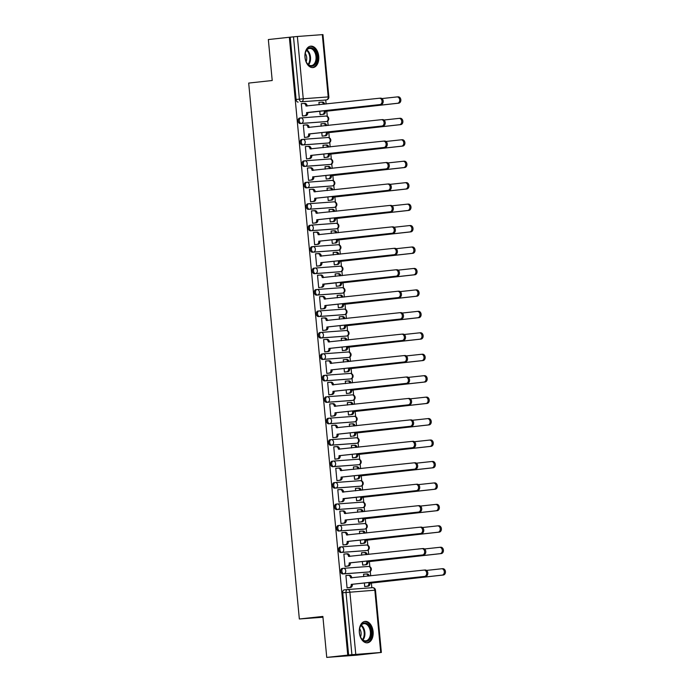 <?xml version="1.0" encoding="UTF-8"?>
<svg xmlns="http://www.w3.org/2000/svg" width="692" height="692" viewBox="0 0 692 692"><rect width="100%" height="100%" fill="white"/><g stroke="black" fill="none" stroke-linecap="round" stroke-linejoin="round"><path stroke-width="1.04" d="M343.301 568.331L342.22 568.443A2.759 1.765 83.8 0 0 342.177 568.452A2.759 1.765 83.8 0 0 340.715 571.324A2.759 1.765 83.8 0 0 342.739 573.945L343.898 573.815A2.759 1.765 -96.2 0 1 341.874 571.203A2.759 1.765 -96.2 0 1 343.336 568.322A2.759 1.765 -96.2 0 1 343.379 568.322A2.759 2.119 85.8 0 1 343.431 568.314A2.759 2.119 85.8 0 1 345.749 570.839A2.759 2.119 -94.2 0 1 343.898 573.815L368.845 571.964A2.759 2.119 -94.2 0 0 370.696 568.988A2.759 2.119 -94.2 0 0 368.386 566.463A2.759 2.119 -94.2 0 0 368.326 566.463L343.492 568.314M341.268 546.879L340.187 547A2.759 1.765 83.8 0 0 340.153 547A2.759 1.765 83.8 0 0 338.682 549.88A2.759 1.765 83.8 0 0 340.706 552.493L341.865 552.372A2.759 1.765 -96.2 0 1 339.85 549.751A2.759 1.765 -96.2 0 1 341.312 546.879A2.759 1.765 -96.2 0 1 341.346 546.87A2.759 2.119 85.8 0 1 341.407 546.87A2.759 2.119 85.8 0 1 343.716 549.396A2.759 2.119 -94.2 0 1 341.865 552.372L366.821 550.521A2.759 2.119 -94.2 0 0 368.672 547.536A2.759 2.119 -94.2 0 0 366.353 545.011A2.759 2.119 -94.2 0 0 366.302 545.019L341.459 546.862M339.244 525.436L338.163 525.548A2.759 1.765 83.8 0 0 338.12 525.557A2.759 1.765 83.8 0 0 336.658 528.428A2.759 1.765 83.8 0 0 338.682 531.049L339.841 530.92A2.759 1.765 -96.2 0 1 337.817 528.307A2.759 1.765 -96.2 0 1 339.288 525.427A2.759 1.765 -96.2 0 1 339.322 525.427A2.759 2.119 85.8 0 1 339.374 525.418A2.759 2.119 85.8 0 1 341.692 527.944A2.759 2.119 -94.2 0 1 339.841 530.92L364.796 529.069A2.759 1.765 -96.2 0 1 364.796 529.069A2.759 2.119 -94.2 0 0 366.648 526.093A2.759 2.119 -94.2 0 0 364.329 523.567A2.759 2.119 -94.2 0 0 364.269 523.567L339.435 525.418M337.22 503.984L336.13 504.105A2.759 1.765 83.8 0 0 336.096 504.105A2.759 1.765 83.8 0 0 334.634 506.985A2.759 1.765 83.8 0 0 336.649 509.597L337.817 509.476A2.759 1.765 -96.2 0 1 335.793 506.855A2.759 1.765 -96.2 0 1 337.255 503.984A2.759 1.765 -96.2 0 1 337.298 503.975A2.759 2.119 85.8 0 1 337.35 503.975A2.759 2.119 85.8 0 1 339.668 506.501A2.759 2.119 -94.2 0 1 337.817 509.476L362.764 507.625A2.759 2.119 -94.2 0 0 364.615 504.641A2.759 2.119 -94.2 0 0 362.305 502.115A2.759 2.119 -94.2 0 0 362.245 502.124L337.402 503.966M335.188 482.54L334.106 482.653A2.759 1.765 83.8 0 0 334.072 482.661A2.759 1.765 83.8 0 0 332.601 485.533A2.759 1.765 83.8 0 0 334.625 488.154L335.784 488.024A2.759 1.765 -96.2 0 1 333.76 485.412A2.759 1.765 -96.2 0 1 335.231 482.532A2.759 1.765 -96.2 0 1 335.265 482.532A2.759 2.119 85.8 0 1 335.326 482.523A2.759 2.119 85.8 0 1 337.635 485.049A2.759 2.119 -94.2 0 1 335.784 488.024L360.74 486.173A2.759 2.119 -94.2 0 0 362.591 483.198A2.759 2.119 -94.2 0 0 360.272 480.672A2.759 2.119 -94.2 0 0 360.221 480.672L335.378 482.523M333.163 461.088L332.082 461.209A2.759 1.765 83.8 0 0 332.039 461.209A2.759 1.765 83.8 0 0 330.577 464.09A2.759 1.765 83.8 0 0 332.601 466.711L333.76 466.581A2.759 1.765 -96.2 0 1 331.736 463.96A2.759 1.765 -96.2 0 1 333.198 461.088A2.759 1.765 -96.2 0 1 333.241 461.08A2.759 2.119 85.8 0 1 333.293 461.08A2.759 2.119 85.8 0 1 335.611 463.605A2.759 2.119 -94.2 0 1 333.76 466.581L358.707 464.73A2.759 2.119 -94.2 0 0 360.558 461.746A2.759 2.119 -94.2 0 0 358.248 459.22A2.759 2.119 -94.2 0 0 358.188 459.228L333.354 461.071M331.139 439.645L330.049 439.757A2.759 1.765 83.8 0 0 330.015 439.766A2.759 1.765 83.8 0 0 328.544 442.638A2.759 1.765 83.8 0 0 330.568 445.259L331.736 445.129A2.759 1.765 -96.2 0 1 329.712 442.517A2.759 1.765 -96.2 0 1 331.174 439.636A2.759 1.765 -96.2 0 1 331.208 439.636A2.759 2.119 85.8 0 1 331.269 439.628A2.759 2.119 85.8 0 1 333.579 442.153A2.759 2.119 -94.2 0 1 331.736 445.129L356.683 443.278A2.759 2.119 -94.2 0 0 358.534 440.302A2.759 2.119 -94.2 0 0 356.216 437.776A2.759 2.119 -94.2 0 0 356.164 437.776L331.321 439.628M329.107 418.193L328.025 418.314A2.759 1.765 83.8 0 0 327.982 418.314A2.759 1.765 83.8 0 0 326.52 421.194A2.759 1.765 83.8 0 0 328.544 423.815L329.703 423.686A2.759 1.765 -96.2 0 1 327.679 421.065A2.759 1.765 -96.2 0 1 329.15 418.193A2.759 1.765 -96.2 0 1 329.184 418.184A2.759 2.119 85.8 0 1 329.236 418.184A2.759 2.119 85.8 0 1 331.555 420.71A2.759 2.119 -94.2 0 1 329.703 423.686L354.659 421.835A2.759 2.119 -94.2 0 0 356.51 418.85A2.759 2.119 -94.2 0 0 354.192 416.325A2.759 2.119 -94.2 0 0 354.14 416.333L329.297 418.176M325.958 396.871L325.993 396.862A2.759 1.765 83.8 0 0 325.958 396.871A2.759 1.765 83.8 0 0 324.496 399.742A2.759 1.765 83.8 0 0 326.52 402.363L327.679 402.234A2.759 1.765 -96.2 0 1 325.655 399.621A2.759 1.765 -96.2 0 1 327.117 396.741A2.759 1.765 -96.2 0 1 327.16 396.741A2.759 2.119 85.8 0 1 327.212 396.732A2.759 2.119 85.8 0 1 329.53 399.258A2.759 2.119 -94.2 0 1 327.679 402.234L352.626 400.383A2.759 2.119 -94.2 0 0 354.477 397.407A2.759 2.119 -94.2 0 0 352.167 394.881A2.759 2.119 -94.2 0 0 352.107 394.89L327.264 396.732M325.05 375.298L323.968 375.419A2.759 1.765 83.8 0 0 323.934 375.419A2.759 1.765 83.8 0 0 322.463 378.299A2.759 1.765 83.8 0 0 324.487 380.92L325.647 380.79A2.759 1.765 -96.2 0 1 323.622 378.169A2.759 1.765 -96.2 0 1 325.093 375.298A2.759 1.765 -96.2 0 1 325.128 375.289A2.759 2.119 85.8 0 1 325.188 375.289A2.759 2.119 85.8 0 1 327.498 377.815A2.759 2.119 -94.2 0 1 325.647 380.79L350.602 378.939A2.759 2.119 -94.2 0 0 352.453 375.955A2.759 2.119 -94.2 0 0 350.135 373.429A2.759 2.119 -94.2 0 0 350.083 373.438L325.24 375.28M323.026 353.854L321.944 353.967A2.759 1.765 83.8 0 0 321.901 353.975A2.759 1.765 83.8 0 0 320.439 356.847A2.759 1.765 83.8 0 0 322.463 359.468L323.622 359.347A2.759 1.765 -96.2 0 1 321.598 356.726A2.759 1.765 -96.2 0 1 323.06 353.846A2.759 1.765 -96.2 0 1 323.103 353.846A2.759 2.119 85.8 0 1 323.155 353.837A2.759 2.119 85.8 0 1 325.474 356.363A2.759 2.119 -94.2 0 1 323.622 359.347L348.578 357.487A2.759 1.765 -96.2 0 1 348.578 357.487A2.759 2.119 -94.2 0 0 350.42 354.512A2.759 2.119 -94.2 0 0 348.111 351.986A2.759 2.119 -94.2 0 0 348.05 351.994L323.216 353.837M321.002 332.402L319.912 332.523A2.759 1.765 83.8 0 0 319.877 332.523A2.759 1.765 83.8 0 0 318.415 335.404A2.759 1.765 83.8 0 0 320.431 338.025L321.598 337.895A2.759 1.765 -96.2 0 1 319.574 335.274A2.759 1.765 -96.2 0 1 321.036 332.402A2.759 1.765 -96.2 0 1 321.079 332.394A2.759 2.119 85.8 0 1 321.131 332.394A2.759 2.119 85.8 0 1 323.449 334.919A2.759 2.119 -94.2 0 1 321.598 337.895L346.545 336.044A2.759 2.119 -94.2 0 0 348.396 333.06A2.759 2.119 -94.2 0 0 346.078 330.534A2.759 2.119 -94.2 0 0 346.026 330.542L321.183 332.385M318.969 310.959L317.887 311.071A2.759 1.765 83.8 0 0 317.853 311.08A2.759 1.765 83.8 0 0 316.382 313.952A2.759 1.765 83.8 0 0 318.406 316.573L319.566 316.452A2.759 1.765 -96.2 0 1 317.542 313.831A2.759 1.765 -96.2 0 1 319.012 310.95A2.759 1.765 -96.2 0 1 319.047 310.95A2.759 2.119 85.8 0 1 319.107 310.942A2.759 2.119 85.8 0 1 321.417 313.467A2.759 2.119 -94.2 0 1 319.566 316.452L344.521 314.592A2.759 2.119 -94.2 0 0 346.372 311.616A2.759 2.119 -94.2 0 0 344.054 309.09A2.759 2.119 -94.2 0 0 344.002 309.099L319.159 310.942M316.945 289.507L315.863 289.628A2.759 1.765 83.8 0 0 315.82 289.628A2.759 1.765 83.8 0 0 314.358 292.508A2.759 1.765 83.8 0 0 316.382 295.129L317.542 295A2.759 1.765 -96.2 0 1 315.517 292.379A2.759 1.765 -96.2 0 1 316.979 289.507A2.759 1.765 -96.2 0 1 317.022 289.498A2.759 2.119 85.8 0 1 317.074 289.498A2.759 2.119 85.8 0 1 319.393 292.024A2.759 2.119 -94.2 0 1 317.542 295L342.488 293.148A2.759 2.119 -94.2 0 0 344.339 290.164A2.759 2.119 -94.2 0 0 342.03 287.638A2.759 2.119 -94.2 0 0 341.969 287.647L317.135 289.49M314.921 268.063L313.831 268.176A2.759 1.765 83.8 0 0 313.796 268.185A2.759 1.765 83.8 0 0 312.326 271.056A2.759 1.765 83.8 0 0 314.35 273.677L315.509 273.556A2.759 1.765 -96.2 0 1 313.493 270.935A2.759 1.765 -96.2 0 1 314.955 268.055A2.759 1.765 -96.2 0 1 314.99 268.055A2.759 2.119 85.8 0 1 315.05 268.046A2.759 2.119 85.8 0 1 317.36 270.572A2.759 2.119 -94.2 0 1 315.509 273.556L340.464 271.697A2.759 2.119 -94.2 0 0 342.315 268.721A2.759 2.119 -94.2 0 0 339.997 266.195A2.759 2.119 -94.2 0 0 339.945 266.204L315.102 268.046M312.888 246.612L311.807 246.733A2.759 1.765 83.8 0 0 311.763 246.733A2.759 1.765 83.8 0 0 310.301 249.613A2.759 1.765 83.8 0 0 312.326 252.234L313.485 252.104A2.759 1.765 -96.2 0 1 311.461 249.483A2.759 1.765 -96.2 0 1 312.931 246.612A2.759 1.765 -96.2 0 1 312.966 246.603A2.759 2.119 85.8 0 1 313.018 246.603A2.759 2.119 85.8 0 1 315.336 249.129A2.759 2.119 -94.2 0 1 313.485 252.104L338.44 250.253A2.759 2.119 -94.2 0 0 340.291 247.269A2.759 2.119 -94.2 0 0 337.973 244.752A2.759 2.119 -94.2 0 0 337.921 244.752L313.078 246.594M309.739 225.289L309.774 225.281A2.759 1.765 83.8 0 0 309.739 225.289A2.759 1.765 83.8 0 0 308.277 228.161A2.759 1.765 83.8 0 0 310.301 230.782L311.461 230.661A2.759 1.765 -96.2 0 1 309.436 228.04A2.759 1.765 -96.2 0 1 310.898 225.16A2.759 1.765 -96.2 0 1 310.942 225.16A2.759 2.119 85.8 0 1 310.993 225.151A2.759 2.119 85.8 0 1 313.312 227.677A2.759 2.119 -94.2 0 1 311.461 230.661L336.407 228.801A2.759 2.119 -94.2 0 0 338.258 225.826A2.759 2.119 -94.2 0 0 335.949 223.3A2.759 2.119 -94.2 0 0 335.888 223.308L311.045 225.151M308.831 203.716L307.75 203.837A2.759 1.765 83.8 0 0 307.715 203.837A2.759 1.765 83.8 0 0 306.245 206.718A2.759 1.765 83.8 0 0 308.269 209.339L309.428 209.209A2.759 1.765 -96.2 0 1 307.404 206.588A2.759 1.765 -96.2 0 1 308.874 203.716A2.759 1.765 -96.2 0 1 308.909 203.708A2.759 2.119 85.8 0 1 308.969 203.708A2.759 2.119 85.8 0 1 311.279 206.233A2.759 2.119 -94.2 0 1 309.428 209.209L334.383 207.358A2.759 2.119 -94.2 0 0 336.234 204.382A2.759 2.119 -94.2 0 0 333.916 201.856A2.759 2.119 -94.2 0 0 333.864 201.856L309.021 203.699M306.807 182.273L305.726 182.385A2.759 1.765 83.8 0 0 305.682 182.394A2.759 1.765 83.8 0 0 304.221 185.266A2.759 1.765 83.8 0 0 306.245 187.887L307.404 187.766A2.759 1.765 -96.2 0 1 305.38 185.145A2.759 1.765 -96.2 0 1 306.841 182.264A2.759 1.765 -96.2 0 1 306.885 182.264A2.759 2.119 85.8 0 1 306.937 182.255A2.759 2.119 85.8 0 1 309.255 184.781A2.759 2.119 -94.2 0 1 307.404 187.766L332.35 185.906A2.759 2.119 -94.2 0 0 334.201 182.93A2.759 2.119 -94.2 0 0 331.892 180.404A2.759 2.119 -94.2 0 0 331.831 180.413L306.997 182.255M304.783 160.821L303.693 160.942A2.759 1.765 83.8 0 0 303.658 160.942A2.759 1.765 83.8 0 0 302.188 163.822A2.759 1.765 83.8 0 0 304.212 166.443L305.38 166.314A2.759 1.765 -96.2 0 1 303.356 163.693A2.759 1.765 -96.2 0 1 304.817 160.821A2.759 1.765 -96.2 0 1 304.852 160.812A2.759 2.119 85.8 0 1 304.913 160.812A2.759 2.119 85.8 0 1 307.231 163.338A2.759 2.119 -94.2 0 1 305.38 166.314L330.326 164.462A2.759 2.119 -94.2 0 0 332.177 161.487A2.759 2.119 -94.2 0 0 329.859 158.961A2.759 2.119 -94.2 0 0 329.807 158.961L304.964 160.804M302.75 139.377L301.669 139.49A2.759 1.765 83.8 0 0 301.625 139.499A2.759 1.765 83.8 0 0 300.164 142.379A2.759 1.765 83.8 0 0 302.188 144.991L303.347 144.87A2.759 1.765 -96.2 0 1 301.323 142.249A2.759 1.765 -96.2 0 1 302.793 139.369A2.759 1.765 -96.2 0 1 302.828 139.369A2.759 2.119 85.8 0 1 302.888 139.36A2.759 2.119 85.8 0 1 305.198 141.886A2.759 2.119 -94.2 0 1 303.347 144.87L328.302 143.01A2.759 2.119 -94.2 0 0 330.153 140.035A2.759 2.119 -94.2 0 0 327.835 137.509A2.759 2.119 -94.2 0 0 327.783 137.518L302.94 139.36M300.726 117.925L299.645 118.047A2.759 1.765 83.8 0 0 299.601 118.047A2.759 1.765 83.8 0 0 298.14 120.927A2.759 1.765 83.8 0 0 300.164 123.548L301.323 123.418A2.759 1.765 -96.2 0 1 299.299 120.797A2.759 1.765 -96.2 0 1 300.76 117.925A2.759 1.765 -96.2 0 1 300.804 117.917A2.759 2.119 85.8 0 1 300.856 117.917A2.759 2.119 85.8 0 1 303.174 120.443A2.759 2.119 -94.2 0 1 301.323 123.418L326.269 121.567A2.759 2.119 -94.2 0 0 328.12 118.591A2.759 2.119 -94.2 0 0 325.811 116.066A2.759 2.119 -94.2 0 0 325.75 116.066L300.916 117.908M318.735 56.355A10.769 6.894 83.8 0 0 310.691 46.156A10.769 6.894 83.8 0 0 304.982 57.375A10.769 6.894 83.8 0 0 313.018 67.574A10.769 6.894 83.8 0 0 318.735 56.355M373.109 631.588A10.769 6.894 83.8 0 0 365.073 621.39A10.769 6.894 83.8 0 0 359.356 632.609A10.769 6.894 83.8 0 0 367.4 642.807A10.769 6.894 83.8 0 0 373.109 631.588M326.745 657.4L322.879 616.434L299.342 618.985L248.688 83.075L272.215 80.514L268.34 39.548L289.342 37.264L347.747 655.116L326.745 657.4L356.986 655.151L381.361 652.452L351.899 654.701L346.009 592.421A2.759 1.765 -96.2 0 1 347.479 589.541A2.759 1.765 -96.2 0 1 347.514 589.541A2.759 2.119 -94.2 0 1 347.566 589.532A2.759 2.759 0 0 0 347.479 589.541L344.201 589.895A2.759 1.765 -96.2 0 1 344.244 589.895L347.436 589.549M371.829 587.733L371.37 582.837M370.704 575.874L370.281 571.393M369.848 566.757L369.338 561.385M368.68 554.422L368.256 549.95M367.815 545.313L367.314 539.942M366.656 532.978L366.232 528.498M365.791 523.861L365.281 518.49M364.623 511.526L364.2 507.054M363.767 502.418L363.257 497.046M362.599 490.083L362.175 485.602M361.734 480.966L361.233 475.594M360.575 468.64L360.151 464.159M359.71 459.523L359.2 454.151M358.543 447.188L358.119 442.707M357.686 438.071L357.176 432.708M356.518 425.744L356.095 421.264M355.653 416.627L355.143 411.256M354.486 404.292L354.062 399.812M353.629 395.175L353.119 389.812M352.462 382.849L352.038 378.368M351.597 373.732L351.095 368.36M350.437 361.397L350.014 356.916M349.572 352.28L349.062 346.917M348.405 339.954L347.981 335.473M347.548 330.837L347.038 325.465M346.381 318.502L345.957 314.021M345.516 309.385L345.014 304.022M344.348 297.058L343.933 292.578M343.492 287.941L342.981 282.57M342.324 275.606L341.9 271.126M341.459 266.489L340.957 261.126M340.3 254.163L339.876 249.682M339.435 245.046L338.924 239.674M338.267 232.711L337.843 228.23M337.411 223.594L336.9 218.231M336.243 211.268L335.819 206.787M335.378 202.15L334.876 196.779M334.219 189.816L333.795 185.344M333.354 180.698L332.843 175.335M332.186 168.372L331.762 163.892M331.33 159.255L330.819 153.883M330.162 146.92L329.738 142.448M329.297 137.803L328.795 132.44M328.129 125.477L327.705 120.996M327.273 116.36L326.762 110.988M326.105 104.025L325.724 99.959M347.747 655.116L351.899 654.701M323.164 100.236A2.759 1.765 -96.2 0 1 323.121 100.245A2.759 1.765 -96.2 0 1 323.086 100.245L301.401 101.741A2.759 1.765 -96.2 0 1 299.385 99.12L293.495 36.84L297.37 36.486L322.956 34.6L328.847 96.88L328.207 96.915L322.316 34.635M293.495 36.84L289.342 37.264M302.465 115.971L304.765 115.72A2.759 2.119 -94.2 0 0 306.617 112.744L379.934 104.57A3.175 2.439 -94.2 0 0 382.062 101.188A3.175 2.439 -94.2 0 0 379.398 98.238A3.175 2.439 -94.2 0 0 379.337 98.247L305.976 106.006A2.759 2.119 -94.2 0 0 303.667 103.48A2.759 2.119 -94.2 0 0 303.606 103.489L301.297 103.662L302.473 116.04L303.788 115.867M319.765 111.144L320.102 114.725L321.417 114.561M322.282 123.73L320.967 123.842M322.282 123.704L320.958 123.799L321.192 126.229M304.653 125.036L303.33 125.157M304.653 125.01L303.33 125.114L304.497 137.483L305.812 137.31M321.789 132.596L322.126 136.177L323.449 136.004M324.314 145.173L322.991 145.294M324.314 145.147L322.991 145.251L323.216 147.673M306.677 146.488L307.663 146.384A2.759 2.119 -94.2 0 1 307.724 146.375L308.866 146.289A2.759 2.119 85.8 0 1 311.184 148.815L311.201 148.979M306.677 146.462L305.354 146.557L306.521 158.935L307.836 158.762M323.821 154.039L324.159 157.62L325.474 157.456M326.339 166.625L325.024 166.737M326.339 166.599L325.015 166.694L325.249 169.125M308.71 167.931L309.696 167.827A2.759 2.119 -94.2 0 1 309.748 167.819L310.89 167.741A2.759 2.119 85.8 0 1 313.208 170.267L313.225 170.431M308.701 167.905L307.378 168.009L308.554 180.378L309.869 180.205M325.845 175.491L326.183 179.072L327.498 178.899M327.273 190.568L327.039 188.146L328.363 188.042L327.048 188.189M310.734 189.383L309.411 189.496M310.734 189.357L309.411 189.452L310.578 201.83L311.893 201.657M327.87 196.935L328.216 200.516L329.53 200.351M329.297 212.02L329.072 209.59L330.395 209.494L329.072 209.633M312.758 210.826L311.443 210.948M312.758 210.8L311.435 210.904L312.602 223.274L313.926 223.101M329.902 218.387L330.24 221.968L331.555 221.795M331.33 233.463L331.096 231.042L332.42 230.938L331.105 231.085M314.791 232.278L313.467 232.391M314.791 232.252L313.467 232.348L314.635 244.726L315.95 244.553M331.926 239.83L332.264 243.411L333.579 243.247M333.354 254.915L333.129 252.485L335.438 252.312A2.759 2.119 -94.2 0 1 335.49 252.303A2.759 2.119 -94.2 0 1 337.748 254.44M316.659 266.1L318.96 265.858A2.759 2.119 -94.2 0 0 320.811 262.873L321.953 262.787A2.759 2.119 85.8 0 1 320.102 265.771L316.659 266.143L315.491 253.8L316.815 253.696L315.491 253.843M316.659 266.169L317.974 265.996M333.959 261.273L334.297 264.863L335.611 264.69M336.476 273.859L337.462 273.755A2.759 2.119 -94.2 0 1 337.514 273.747A2.759 2.119 -94.2 0 1 339.772 275.883M336.476 273.833L335.153 273.937L335.378 276.359M320.007 287.448L318.692 287.621L317.516 275.243L318.839 275.148L317.524 275.286M335.983 282.725L336.321 286.306L337.635 286.133M338.5 295.311L339.487 295.199A2.759 2.119 -94.2 0 1 339.547 295.199A2.759 2.119 -94.2 0 1 341.805 297.335M338.5 295.285L337.177 295.38L337.411 297.811M322.031 308.892L320.716 309.065L319.548 296.695L320.872 296.591L319.548 296.738M338.007 304.169L338.353 307.758L339.668 307.585M340.533 316.754L341.519 316.651A2.759 2.119 -94.2 0 1 341.571 316.642A2.759 2.119 -94.2 0 1 343.829 318.778M340.533 316.728L339.21 316.832L339.435 319.254M324.055 330.343L322.74 330.508L321.572 318.138L323.882 317.957A2.759 2.119 -94.2 0 1 323.942 317.957L325.084 317.87A2.759 2.119 85.8 0 1 327.402 320.396L327.42 320.56M340.04 325.621L340.377 329.202L341.692 329.029M342.557 338.206L341.243 338.319M342.557 338.18L341.234 338.276L341.467 340.706M324.929 339.512L325.915 339.409A2.759 2.119 -94.2 0 1 325.967 339.4L327.117 339.314A2.759 2.119 85.8 0 1 329.427 341.839L329.444 342.012M324.92 339.487L323.605 339.59L324.773 351.96L326.088 351.787M342.064 347.064L342.402 350.654L343.716 350.481M344.59 359.65L343.267 359.771M344.581 359.624L343.258 359.728L343.492 362.15M326.953 360.964L327.939 360.852A2.759 2.119 -94.2 0 1 327.991 360.852L329.141 360.766A2.759 2.119 85.8 0 1 331.459 363.291L331.468 363.456M326.953 360.939L325.629 361.034L326.797 373.403L328.112 373.239M344.097 368.516L344.434 372.097L345.749 371.924M346.614 381.102L345.291 381.214M346.614 381.076L345.291 381.171L345.516 383.602M328.977 382.408L329.963 382.304A2.759 2.119 -94.2 0 1 330.023 382.295L331.165 382.209A2.759 2.119 85.8 0 1 333.483 384.735L333.501 384.908M328.977 382.382L327.653 382.477L328.83 394.855L330.145 394.682M346.121 389.959L346.458 393.549L347.773 393.376M347.548 405.045L347.315 402.623L348.638 402.519L347.323 402.666M331.01 403.86L329.686 403.972M331.01 403.834L329.686 403.929L330.854 416.299L332.169 416.134M348.145 411.411L348.483 414.992L349.806 414.819M349.572 426.497L349.348 424.066L350.662 423.971L349.348 424.11M333.034 425.303L331.719 425.424M333.034 425.277L331.71 425.372L332.878 437.751L334.193 437.578M350.178 432.855L350.515 436.444L351.83 436.271M351.605 447.94L351.372 445.518L352.695 445.414L351.372 445.562M335.066 446.755L333.743 446.868M335.058 446.729L333.734 446.824L334.911 459.194L336.226 459.03M352.202 454.307L352.539 457.888L353.854 457.715M353.629 469.392L353.396 466.962L355.705 466.78A2.759 2.119 -94.2 0 1 355.766 466.78A2.759 2.119 -94.2 0 1 358.023 468.917M336.926 480.577L339.236 480.326A2.759 2.119 -94.2 0 0 341.087 477.35L342.229 477.264A2.759 2.119 85.8 0 1 340.377 480.248L336.935 480.62L335.767 468.268L337.09 468.173L335.767 468.32M336.935 480.646L338.25 480.473M354.226 475.75L354.572 479.331L355.887 479.167M356.752 488.336L357.738 488.232A2.759 2.119 -94.2 0 1 357.79 488.223A2.759 2.119 -94.2 0 1 360.048 490.36M356.752 488.31L355.428 488.414L355.653 490.836M340.282 501.925L338.959 502.089L337.791 489.72L339.115 489.625L337.8 489.763M356.259 497.202L356.596 500.783L357.911 500.61M358.776 509.788L359.762 509.675A2.759 2.119 -94.2 0 1 359.823 509.675A2.759 2.119 -94.2 0 1 362.072 511.812M358.776 509.762L357.453 509.857L357.686 512.288M342.306 523.368L340.992 523.541L339.824 511.163L341.139 511.068L339.824 511.215M358.283 518.645L358.62 522.226L359.935 522.062M360.809 531.231L361.795 531.127A2.759 2.119 -94.2 0 1 361.847 531.119A2.759 2.119 -94.2 0 1 364.104 533.255M360.8 531.205L359.477 531.3L359.71 533.731M344.331 544.82L343.016 544.985L341.848 532.615L343.171 532.52L341.848 532.658L344.158 532.433A2.759 2.119 -94.2 0 1 344.209 532.433L345.36 532.347A2.759 2.119 85.8 0 1 347.678 534.873L347.687 535.037M360.316 540.097L360.653 543.678L361.968 543.505M362.833 552.683L361.509 552.796M362.833 552.657L361.509 552.752L361.734 555.183M345.204 553.989L346.182 553.885A2.759 2.119 -94.2 0 1 346.242 553.877L347.384 553.79A2.759 2.119 85.8 0 1 349.702 556.316L349.719 556.489M345.196 553.963L343.872 554.058L345.048 566.437L346.363 566.264M362.34 561.541L362.677 565.122L363.992 564.957M364.857 574.126L363.542 574.248M364.857 574.101L363.534 574.196L363.767 576.626M347.228 575.441L348.214 575.329A2.759 2.119 -94.2 0 1 348.266 575.329L349.417 575.242A2.759 2.119 85.8 0 1 351.726 577.768L351.744 577.932M347.228 575.407L345.905 575.51L347.073 587.88L348.387 587.716M367.763 572.085A2.759 1.765 83.8 0 1 367.729 572.085A2.759 1.765 83.8 0 1 367.686 572.094L342.739 573.945M365.739 550.633A2.759 1.765 83.8 0 1 365.696 550.642A2.759 1.765 83.8 0 0 365.696 550.642L340.706 552.493M363.629 529.198L363.672 529.19A2.759 1.765 83.8 0 0 363.707 529.19A2.759 1.765 83.8 0 1 363.629 529.198L338.682 531.049M361.682 507.738A2.759 1.765 83.8 0 1 361.639 507.746A2.759 1.765 83.8 0 1 361.605 507.746L336.649 509.597M359.65 486.294A2.759 1.765 83.8 0 1 359.615 486.294A2.759 1.765 83.8 0 1 359.58 486.303L334.625 488.154M357.626 464.842A2.759 1.765 83.8 0 1 357.591 464.851A2.759 1.765 83.8 0 1 357.548 464.851L332.601 466.711M355.602 443.399A2.759 1.765 83.8 0 1 355.558 443.399A2.759 1.765 83.8 0 1 355.524 443.408L330.568 445.259M353.569 421.947A2.759 1.765 83.8 0 1 353.534 421.956A2.759 1.765 83.8 0 1 353.491 421.956L328.544 423.815M351.545 400.504A2.759 1.765 83.8 0 1 351.51 400.504A2.759 1.765 83.8 0 1 351.467 400.512L326.52 402.363M349.521 379.052A2.759 1.765 83.8 0 1 349.477 379.06A2.759 1.765 83.8 0 0 349.477 379.06L324.487 380.92M347.41 357.617L347.453 357.608A2.759 1.765 83.8 0 0 347.488 357.608A2.759 1.765 83.8 0 1 347.41 357.617L322.463 359.468M345.464 336.156A2.759 1.765 83.8 0 1 345.42 336.165A2.759 1.765 83.8 0 1 345.386 336.165L320.431 338.025M343.431 314.713A2.759 1.765 83.8 0 1 343.396 314.713A2.759 1.765 83.8 0 1 343.362 314.722L318.406 316.573M341.407 293.261A2.759 1.765 83.8 0 1 341.372 293.27A2.759 1.765 83.8 0 1 341.329 293.27L316.382 295.129M339.383 271.818A2.759 1.765 83.8 0 1 339.339 271.826A2.759 1.765 83.8 0 1 339.305 271.826L314.35 273.677M337.35 250.366A2.759 1.765 83.8 0 1 337.315 250.374A2.759 1.765 83.8 0 1 337.272 250.374L312.326 252.234M335.326 228.922A2.759 1.765 83.8 0 1 335.291 228.931A2.759 1.765 83.8 0 1 335.248 228.931L310.301 230.782M333.302 207.479A2.759 1.765 83.8 0 1 333.259 207.479A2.759 1.765 83.8 0 0 333.259 207.479L308.269 209.339M332.601 185.863A2.759 1.765 -96.2 0 1 332.394 185.906L331.234 186.036A2.759 1.765 83.8 0 0 331.269 186.027A2.759 1.765 83.8 0 1 331.191 186.036L306.245 187.887M329.245 164.584A2.759 1.765 83.8 0 1 329.202 164.584A2.759 1.765 83.8 0 1 329.167 164.592L304.212 166.443M327.212 143.132A2.759 1.765 83.8 0 1 327.178 143.14A2.759 1.765 83.8 0 1 327.143 143.14L302.188 144.991M325.188 121.688A2.759 1.765 83.8 0 1 325.153 121.688A2.759 1.765 83.8 0 1 325.11 121.697L300.164 123.548M322.948 617.229L299.342 618.985M320.258 102.286L321.244 102.174A2.759 2.119 -94.2 0 1 321.296 102.174A2.759 2.119 -94.2 0 1 323.553 104.302M320.258 102.252L318.934 102.355L319.159 104.777M364.364 582.993L364.701 586.574L366.025 586.401M348.63 655.056L342.739 592.776A2.759 1.765 -96.2 0 1 344.201 589.895M290.225 37.204L296.107 99.484A2.759 1.765 83.8 0 0 298.131 102.096M306.599 112.536L307.767 112.658A2.759 2.119 85.8 0 1 305.916 115.633L302.465 116.014M303.719 103.48L304.757 103.402A2.759 2.119 85.8 0 1 304.809 103.393A2.759 2.119 85.8 0 1 307.127 105.919L307.144 106.084M379.458 98.238L380.479 98.16A3.175 2.439 85.8 0 1 380.548 98.152A3.175 2.439 85.8 0 1 383.212 101.101A3.175 2.439 85.8 0 1 381.076 104.483L307.741 112.45M320.093 114.664L322.403 114.414A2.759 2.119 -94.2 0 0 324.254 111.429L397.563 103.264A3.175 2.439 -94.2 0 0 399.699 99.873A3.175 2.439 -94.2 0 0 397.035 96.932A3.175 2.439 -94.2 0 0 396.966 96.932L381.915 98.567M321.356 102.165L322.394 102.087A2.759 2.119 85.8 0 1 322.446 102.087A2.759 2.119 85.8 0 1 324.695 104.181M397.096 96.923L398.116 96.854A3.175 2.439 85.8 0 1 398.177 96.845A3.175 2.439 85.8 0 1 400.841 99.786A3.175 2.439 85.8 0 1 398.713 103.177L325.396 111.343A2.759 2.119 85.8 0 1 323.545 114.327L322.403 114.414M320.102 114.699L323.545 114.327M325.378 111.144L324.228 111.222M304.489 137.423L306.798 137.172A2.759 2.119 -94.2 0 0 308.641 134.187L309.791 134.101A2.759 2.119 85.8 0 1 307.94 137.085L304.497 137.457M305.752 124.923L306.781 124.845A2.759 2.119 85.8 0 1 306.841 124.845A2.759 2.119 85.8 0 1 309.151 127.371L309.168 127.536M381.491 119.681L382.512 119.604A3.175 2.439 85.8 0 1 382.572 119.604A3.175 2.439 85.8 0 1 385.236 122.545A3.175 2.439 85.8 0 1 383.108 125.935L309.774 133.902M308.623 133.98L381.958 126.013A3.175 2.439 -94.2 0 0 384.095 122.631A3.175 2.439 -94.2 0 0 381.422 119.69A3.175 2.439 -94.2 0 0 381.361 119.69L308.009 127.449A2.759 2.119 -94.2 0 0 305.691 124.923A2.759 2.119 -94.2 0 0 305.639 124.932L303.338 125.183M306.521 158.866L308.822 158.615A2.759 2.119 -94.2 0 0 310.673 155.639L311.815 155.553A2.759 2.119 85.8 0 1 309.964 158.529L306.521 158.909M307.776 146.375L308.814 146.297A2.759 2.119 85.8 0 1 308.866 146.289M383.515 141.133L384.536 141.056A3.175 2.439 85.8 0 1 384.596 141.047A3.175 2.439 85.8 0 1 387.269 143.997A3.175 2.439 85.8 0 1 385.133 147.379L311.798 155.345M310.656 155.432L383.991 147.465A3.175 2.439 -94.2 0 0 386.119 144.083A3.175 2.439 -94.2 0 0 383.454 141.133A3.175 2.439 -94.2 0 0 383.385 141.142L310.033 148.901A2.759 2.119 -94.2 0 0 307.724 146.375M313.225 48.7A9.325 5.969 -96.2 0 1 316.607 61.216A9.325 5.969 -96.2 0 1 308.796 65.221A9.325 5.969 -96.2 0 1 306.634 62.626A9.325 5.969 -96.2 0 1 305.518 52.367A9.325 5.969 -96.2 0 1 313.225 48.7M306.53 62.444A8.633 5.527 83.8 0 0 308.433 64.659A8.633 5.527 83.8 0 0 311.417 65.602A8.633 5.527 83.8 0 0 316.028 58.751A8.633 5.527 83.8 0 0 312.533 49.374A8.633 5.527 83.8 0 0 309.558 48.431A8.633 5.527 83.8 0 0 305.457 52.566M305.25 53.448A6.15 3.936 -96.2 0 1 306.132 61.623M312.239 67.591A10.7 6.851 83.8 0 0 317.887 59.062A10.7 6.851 83.8 0 0 313.554 47.48A10.7 6.851 83.8 0 0 309.921 46.312M367.608 623.933A9.325 5.969 -96.2 0 1 370.981 636.45A9.325 5.969 -96.2 0 1 363.17 640.455A9.325 5.969 -96.2 0 1 361.008 637.86A9.325 5.969 -96.2 0 1 359.892 627.601A9.325 5.969 -96.2 0 1 367.608 623.933M360.904 637.678A8.633 5.527 83.8 0 0 362.807 639.892A8.633 5.527 83.8 0 0 365.791 640.835A8.633 5.527 83.8 0 0 370.402 633.984A8.633 5.527 83.8 0 0 366.916 624.608A8.633 5.527 83.8 0 0 363.931 623.665A8.633 5.527 83.8 0 0 359.831 627.8M359.624 628.682A6.15 3.936 -96.2 0 1 360.506 636.856M366.613 642.825A10.7 6.851 83.8 0 0 372.261 634.296A10.7 6.851 83.8 0 0 367.936 622.713A10.7 6.851 83.8 0 0 364.303 621.546M322.126 136.108L324.427 135.857A2.759 2.119 -94.2 0 0 326.278 132.881L399.595 124.707A3.175 2.439 -94.2 0 0 401.723 121.325A3.175 2.439 -94.2 0 0 399.059 118.375A3.175 2.439 -94.2 0 0 398.999 118.384L383.939 120.019M325.586 125.754A2.759 2.119 -94.2 0 0 323.328 123.617A2.759 2.119 -94.2 0 0 323.268 123.626L320.967 123.877M323.38 123.617L324.418 123.539A2.759 2.119 85.8 0 1 324.47 123.531A2.759 2.119 85.8 0 1 326.719 125.624M399.12 118.375L400.14 118.297A3.175 2.439 85.8 0 1 400.201 118.289A3.175 2.439 85.8 0 1 402.874 121.238A3.175 2.439 85.8 0 1 400.737 124.621L327.428 132.795A2.759 2.119 85.8 0 1 325.577 135.77L324.427 135.857M322.126 136.151L325.577 135.77M327.402 132.587L326.261 132.674M324.15 157.56L326.451 157.309A2.759 2.119 -94.2 0 0 328.302 154.325L401.62 146.159A3.175 2.439 -94.2 0 0 403.756 142.768A3.175 2.439 -94.2 0 0 401.083 139.827A3.175 2.439 -94.2 0 0 401.023 139.827L385.972 141.462M327.61 147.197A2.759 2.119 -94.2 0 0 325.352 145.069A2.759 2.119 -94.2 0 0 325.301 145.069L322.991 145.32M325.413 145.06L326.442 144.983A2.759 2.119 85.8 0 1 326.503 144.983A2.759 2.119 85.8 0 1 328.752 147.076M401.152 139.819L402.173 139.749A3.175 2.439 85.8 0 1 402.234 139.741A3.175 2.439 85.8 0 1 404.898 142.682A3.175 2.439 85.8 0 1 402.77 146.073L329.453 154.238A2.759 2.119 85.8 0 1 327.601 157.222L326.451 157.309M324.159 157.594L327.601 157.222M329.435 154.039L328.285 154.117M308.546 180.309L310.846 180.067A2.759 2.119 -94.2 0 0 312.697 177.083L313.848 176.996A2.759 2.119 85.8 0 1 311.997 179.981L308.546 180.352M309.8 167.819L310.838 167.741A2.759 2.119 85.8 0 1 310.89 167.741M385.548 162.577L386.56 162.499A3.175 2.439 85.8 0 1 386.629 162.499A3.175 2.439 85.8 0 1 389.293 165.44A3.175 2.439 85.8 0 1 387.157 168.831L313.822 176.797M312.68 176.875L386.015 168.909A3.175 2.439 -94.2 0 0 388.143 165.526A3.175 2.439 -94.2 0 0 385.479 162.585A3.175 2.439 -94.2 0 0 385.418 162.585L312.066 170.344A2.759 2.119 -94.2 0 0 309.748 167.819M310.57 201.761L312.879 201.51A2.759 2.119 -94.2 0 0 314.73 198.535L315.872 198.448A2.759 2.119 85.8 0 1 314.021 201.424L310.578 201.796M311.832 189.271L312.862 189.193A2.759 2.119 85.8 0 1 312.922 189.184A2.759 2.119 85.8 0 1 315.241 191.71L315.249 191.874M387.572 184.029L388.593 183.951A3.175 2.439 85.8 0 1 388.653 183.942A3.175 2.439 85.8 0 1 391.317 186.892A3.175 2.439 85.8 0 1 389.189 190.274L315.855 198.241M314.704 198.327L388.039 190.361A3.175 2.439 -94.2 0 0 390.176 186.978A3.175 2.439 -94.2 0 0 387.511 184.029A3.175 2.439 -94.2 0 0 387.442 184.037L314.09 191.796A2.759 2.119 -94.2 0 0 311.772 189.271A2.759 2.119 -94.2 0 0 311.72 189.271L309.419 189.522M312.602 223.205L314.903 222.962A2.759 2.119 -94.2 0 0 316.754 219.978L317.905 219.892A2.759 2.119 85.8 0 1 316.054 222.876L312.602 223.248M313.857 210.714L314.895 210.636A2.759 2.119 85.8 0 1 314.947 210.636A2.759 2.119 85.8 0 1 317.265 213.153L317.282 213.326M389.596 205.472L390.617 205.394A3.175 2.439 85.8 0 1 390.677 205.394A3.175 2.439 85.8 0 1 393.35 208.335A3.175 2.439 85.8 0 1 391.214 211.726L317.879 219.684M316.737 219.771L390.072 211.804A3.175 2.439 -94.2 0 0 392.2 208.422A3.175 2.439 -94.2 0 0 389.535 205.481A3.175 2.439 -94.2 0 0 389.475 205.481L316.114 213.24A2.759 2.119 -94.2 0 0 313.805 210.714A2.759 2.119 -94.2 0 0 313.744 210.723L311.443 210.974M326.183 179.003L328.484 178.752A2.759 2.119 -94.2 0 0 330.335 175.777L403.644 167.602A3.175 2.439 -94.2 0 0 405.78 164.22A3.175 2.439 -94.2 0 0 403.116 161.271A3.175 2.439 -94.2 0 0 403.047 161.279L387.996 162.914M329.634 168.649A2.759 2.119 -94.2 0 0 327.385 166.512A2.759 2.119 -94.2 0 0 327.325 166.521L325.024 166.772M327.437 166.512L328.475 166.435A2.759 2.119 85.8 0 1 328.527 166.426A2.759 2.119 85.8 0 1 330.776 168.519M403.177 161.271L404.197 161.193A3.175 2.439 85.8 0 1 404.258 161.184A3.175 2.439 85.8 0 1 406.922 164.134A3.175 2.439 85.8 0 1 404.794 167.516L331.477 175.69A2.759 2.119 85.8 0 1 329.626 178.666L328.484 178.752M326.183 179.046L329.626 178.666M331.459 175.483L330.318 175.569M328.207 200.455L330.508 200.204A2.759 2.119 -94.2 0 0 332.359 197.22L405.676 189.046A3.175 2.439 -94.2 0 0 407.804 185.664A3.175 2.439 -94.2 0 0 405.14 182.723A3.175 2.439 -94.2 0 0 405.079 182.723L390.02 184.357M331.667 190.092A2.759 2.119 -94.2 0 0 329.409 187.956A2.759 2.119 -94.2 0 0 329.357 187.965L327.048 188.215M329.461 187.956L330.499 187.878A2.759 2.119 85.8 0 1 330.551 187.878A2.759 2.119 85.8 0 1 332.8 189.971M405.201 182.714L406.221 182.645A3.175 2.439 85.8 0 1 406.291 182.636A3.175 2.439 85.8 0 1 408.955 185.577A3.175 2.439 85.8 0 1 406.818 188.968L333.509 197.133A2.759 2.119 85.8 0 1 331.658 200.118L330.508 200.204M328.207 200.49L331.658 200.118M333.483 196.935L332.342 197.012M330.231 221.898L332.541 221.648A2.759 2.119 -94.2 0 0 334.392 218.672L407.7 210.498A3.175 2.439 -94.2 0 0 409.837 207.116A3.175 2.439 -94.2 0 0 407.164 204.166A3.175 2.439 -94.2 0 0 407.104 204.175L392.053 205.809M333.691 211.544A2.759 2.119 -94.2 0 0 331.433 209.408A2.759 2.119 -94.2 0 0 331.382 209.416L329.081 209.659M331.494 209.408L332.523 209.33A2.759 2.119 85.8 0 1 332.584 209.321A2.759 2.119 85.8 0 1 334.833 211.415M407.233 204.166L408.254 204.088A3.175 2.439 85.8 0 1 408.315 204.079A3.175 2.439 85.8 0 1 410.979 207.029A3.175 2.439 85.8 0 1 408.851 210.411L335.534 218.585A2.759 2.119 85.8 0 1 333.682 221.561L332.541 221.648M330.24 221.942L333.682 221.561M335.516 218.378L334.366 218.464M314.626 244.657L316.927 244.406A2.759 2.119 -94.2 0 0 318.778 241.43L319.929 241.344A2.759 2.119 85.8 0 1 318.078 244.319L314.635 244.691M315.889 232.157L316.919 232.088A2.759 2.119 85.8 0 1 316.979 232.079A2.759 2.119 85.8 0 1 319.289 234.605L319.306 234.77M391.629 226.924L392.641 226.846A3.175 2.439 85.8 0 1 392.71 226.838A3.175 2.439 85.8 0 1 395.374 229.787A3.175 2.439 85.8 0 1 393.246 233.169L319.912 241.136M318.761 241.223L392.096 233.256A3.175 2.439 -94.2 0 0 394.232 229.874A3.175 2.439 -94.2 0 0 391.56 226.924A3.175 2.439 -94.2 0 0 391.499 226.933L318.147 234.692A2.759 2.119 -94.2 0 0 315.829 232.166A2.759 2.119 -94.2 0 0 315.777 232.166L313.467 232.417M409.257 225.609L410.278 225.531A3.175 2.439 85.8 0 1 410.339 225.531A3.175 2.439 85.8 0 1 413.012 228.472A3.175 2.439 85.8 0 1 410.875 231.863L337.558 240.029A2.759 2.119 85.8 0 1 335.715 243.013L334.565 243.1A2.759 2.119 -94.2 0 0 336.416 240.115L409.733 231.941A3.175 2.439 -94.2 0 0 411.861 228.559A3.175 2.439 -94.2 0 0 409.197 225.618A3.175 2.439 -94.2 0 0 409.136 225.618L394.077 227.253M335.715 232.988A2.759 2.119 -94.2 0 0 333.466 230.851A2.759 2.119 -94.2 0 0 333.406 230.86L331.105 231.111M333.518 230.851L334.556 230.773A2.759 2.119 85.8 0 1 334.608 230.773A2.759 2.119 85.8 0 1 336.857 232.867M337.54 239.83L336.398 239.908M317.913 253.609L318.951 253.532A2.759 2.119 85.8 0 1 319.003 253.532A2.759 2.119 85.8 0 1 321.322 256.049L321.33 256.222M393.653 248.367L394.674 248.29A3.175 2.439 85.8 0 1 394.734 248.29A3.175 2.439 85.8 0 1 397.398 251.231A3.175 2.439 85.8 0 1 395.27 254.621L321.936 262.579M320.794 262.666L394.12 254.699A3.175 2.439 -94.2 0 0 396.257 251.317A3.175 2.439 -94.2 0 0 393.592 248.376A3.175 2.439 -94.2 0 0 393.523 248.376L320.171 256.135A2.759 2.119 -94.2 0 0 317.862 253.609A2.759 2.119 -94.2 0 0 317.801 253.618L315.5 253.869M334.288 264.794L336.589 264.543A2.759 2.119 -94.2 0 0 338.44 261.567L411.757 253.393A3.175 2.439 -94.2 0 0 413.885 250.011A3.175 2.439 -94.2 0 0 411.221 247.061A3.175 2.439 -94.2 0 0 411.16 247.07L396.101 248.705M335.542 252.303L336.58 252.225A2.759 2.119 85.8 0 1 336.641 252.217A2.759 2.119 85.8 0 1 338.881 254.31M411.29 247.061L412.302 246.983A3.175 2.439 85.8 0 1 412.371 246.975A3.175 2.439 85.8 0 1 415.036 249.924A3.175 2.439 85.8 0 1 412.908 253.307L339.59 261.481A2.759 2.119 85.8 0 1 337.739 264.456L336.589 264.543M334.288 264.837L337.739 264.456M339.573 261.273L338.423 261.36M322.818 284.118L323.986 284.239A2.759 2.119 85.8 0 1 322.135 287.215L320.984 287.301A2.759 2.119 -94.2 0 0 322.835 284.325L396.153 276.151A3.175 2.439 -94.2 0 0 398.281 272.769A3.175 2.439 -94.2 0 0 395.616 269.819A3.175 2.439 -94.2 0 0 395.556 269.828L322.204 277.587A2.759 2.119 -94.2 0 0 319.886 275.061A2.759 2.119 -94.2 0 0 319.825 275.061L317.524 275.312M319.938 275.053L320.976 274.983A2.759 2.119 85.8 0 1 321.027 274.975A2.759 2.119 85.8 0 1 323.346 277.501L323.363 277.665M395.677 269.819L396.698 269.742A3.175 2.439 85.8 0 1 396.767 269.733A3.175 2.439 85.8 0 1 399.431 272.683A3.175 2.439 85.8 0 1 397.295 276.065L323.96 284.031M336.312 286.246L338.622 285.995A2.759 2.119 -94.2 0 0 340.473 283.011L413.781 274.836A3.175 2.439 -94.2 0 0 415.918 271.454A3.175 2.439 -94.2 0 0 413.254 268.513A3.175 2.439 -94.2 0 0 413.185 268.513L398.134 270.148M337.575 273.747L338.613 273.669A2.759 2.119 85.8 0 1 338.665 273.669A2.759 2.119 85.8 0 1 340.914 275.762M413.314 268.505L414.335 268.427A3.175 2.439 85.8 0 1 414.396 268.427A3.175 2.439 85.8 0 1 417.06 271.368A3.175 2.439 85.8 0 1 414.932 274.759L341.614 282.924A2.759 2.119 85.8 0 1 339.763 285.908L338.622 285.995M336.321 286.28L339.763 285.908M341.597 282.725L340.447 282.803M320.707 308.995L323.017 308.744A2.759 2.119 -94.2 0 0 324.868 305.769L326.01 305.682A2.759 2.119 85.8 0 1 324.159 308.667L320.716 309.039M321.97 296.505L323 296.427A2.759 2.119 85.8 0 1 323.06 296.418A2.759 2.119 85.8 0 1 325.37 298.944L325.387 299.117M397.71 291.263L398.73 291.185A3.175 2.439 85.8 0 1 398.791 291.185A3.175 2.439 85.8 0 1 401.455 294.126A3.175 2.439 85.8 0 1 399.327 297.508L325.993 305.475M324.842 305.561L398.177 297.595A3.175 2.439 -94.2 0 0 400.313 294.212A3.175 2.439 -94.2 0 0 397.64 291.271A3.175 2.439 -94.2 0 0 397.58 291.271L324.228 299.03A2.759 2.119 -94.2 0 0 321.91 296.505A2.759 2.119 -94.2 0 0 321.858 296.513L319.557 296.764M338.345 307.689L340.646 307.438A2.759 2.119 -94.2 0 0 342.497 304.463L415.814 296.288A3.175 2.439 -94.2 0 0 417.942 292.906A3.175 2.439 -94.2 0 0 415.278 289.957A3.175 2.439 -94.2 0 0 415.217 289.965L400.158 291.6M339.599 295.199L340.637 295.121A2.759 2.119 85.8 0 1 340.689 295.112A2.759 2.119 85.8 0 1 342.938 297.205M415.338 289.957L416.359 289.879A3.175 2.439 85.8 0 1 416.428 289.87A3.175 2.439 85.8 0 1 419.092 292.82A3.175 2.439 85.8 0 1 416.956 296.202L343.647 304.376A2.759 2.119 85.8 0 1 341.796 307.352L340.646 307.438M338.345 307.732L341.796 307.352M343.621 304.169L342.479 304.255M322.74 330.447L325.041 330.196A2.759 2.119 -94.2 0 0 326.892 327.221L328.034 327.134A2.759 2.119 85.8 0 1 326.183 330.11L322.74 330.482M323.994 317.948L325.032 317.879A2.759 2.119 85.8 0 1 325.084 317.87M399.734 312.715L400.755 312.637A3.175 2.439 85.8 0 1 400.815 312.628A3.175 2.439 85.8 0 1 403.488 315.578A3.175 2.439 85.8 0 1 401.351 318.96L328.017 326.927M326.875 327.013L400.21 319.047A3.175 2.439 -94.2 0 0 402.337 315.664A3.175 2.439 -94.2 0 0 399.673 312.715A3.175 2.439 -94.2 0 0 399.613 312.723L326.252 320.483A2.759 2.119 -94.2 0 0 323.942 317.957M340.369 329.132L342.678 328.89A2.759 2.119 -94.2 0 0 344.521 325.906L417.838 317.732A3.175 2.439 -94.2 0 0 419.975 314.35A3.175 2.439 -94.2 0 0 417.302 311.409A3.175 2.439 -94.2 0 0 417.241 311.409L402.19 313.043M341.632 316.642L342.661 316.564A2.759 2.119 85.8 0 1 342.722 316.564A2.759 2.119 85.8 0 1 344.971 318.657M417.371 311.4L418.392 311.322A3.175 2.439 85.8 0 1 418.452 311.322A3.175 2.439 85.8 0 1 421.117 314.263A3.175 2.439 85.8 0 1 418.989 317.654L345.671 325.82A2.759 2.119 85.8 0 1 343.82 328.804L342.678 328.89M340.377 329.176L343.82 328.804M345.654 325.612L344.504 325.698M324.764 351.891L327.065 351.64A2.759 2.119 -94.2 0 0 328.916 348.664L330.067 348.578A2.759 2.119 85.8 0 1 328.216 351.562L324.764 351.934M326.018 339.4L327.057 339.322A2.759 2.119 85.8 0 1 327.117 339.314M401.767 334.158L402.779 334.08A3.175 2.439 85.8 0 1 402.848 334.08A3.175 2.439 85.8 0 1 405.512 337.021A3.175 2.439 85.8 0 1 403.375 340.403L330.049 348.37M328.899 348.457L402.234 340.49A3.175 2.439 -94.2 0 0 404.362 337.108A3.175 2.439 -94.2 0 0 401.697 334.158A3.175 2.439 -94.2 0 0 401.637 334.167L328.285 341.926A2.759 2.119 -94.2 0 0 325.967 339.4M342.402 350.584L344.702 350.334A2.759 2.119 -94.2 0 0 346.554 347.358L419.871 339.184A3.175 2.439 -94.2 0 0 421.999 335.802A3.175 2.439 -94.2 0 0 419.335 332.852A3.175 2.439 -94.2 0 0 419.265 332.861L404.214 334.495M345.853 340.23A2.759 2.119 -94.2 0 0 343.604 338.094A2.759 2.119 -94.2 0 0 343.543 338.094L341.243 338.345M343.656 338.094L344.694 338.016A2.759 2.119 85.8 0 1 344.746 338.007A2.759 2.119 85.8 0 1 346.995 340.101M419.395 332.852L420.416 332.774A3.175 2.439 85.8 0 1 420.476 332.765A3.175 2.439 85.8 0 1 423.141 335.715A3.175 2.439 85.8 0 1 421.013 339.097L347.695 347.272A2.759 2.119 85.8 0 1 345.844 350.247L344.702 350.334M342.402 350.619L345.844 350.247M347.678 347.064L346.536 347.15M326.788 373.343L329.098 373.092A2.759 2.119 -94.2 0 0 330.949 370.116L332.091 370.03A2.759 2.119 85.8 0 1 330.24 373.005L326.797 373.377M328.051 360.843L329.089 360.774A2.759 2.119 85.8 0 1 329.141 360.766M403.791 355.61L404.811 355.532A3.175 2.439 85.8 0 1 404.872 355.524A3.175 2.439 85.8 0 1 407.536 358.473A3.175 2.439 85.8 0 1 405.408 361.855L332.073 369.822M330.923 369.909L404.258 361.942A3.175 2.439 -94.2 0 0 406.394 358.56A3.175 2.439 -94.2 0 0 403.73 355.61A3.175 2.439 -94.2 0 0 403.661 355.619L330.309 363.378A2.759 2.119 -94.2 0 0 327.991 360.852M344.426 372.028L346.727 371.786A2.759 2.119 -94.2 0 0 348.578 368.801L421.895 360.627A3.175 2.439 -94.2 0 0 424.023 357.245A3.175 2.439 -94.2 0 0 421.359 354.304A3.175 2.439 -94.2 0 0 421.298 354.304L406.239 355.939M347.886 361.674A2.759 2.119 -94.2 0 0 345.628 359.537A2.759 2.119 -94.2 0 0 345.576 359.546L343.267 359.797M345.68 359.537L346.718 359.459A2.759 2.119 85.8 0 1 346.77 359.459A2.759 2.119 85.8 0 1 349.019 361.553M421.428 354.295L422.44 354.217A3.175 2.439 85.8 0 1 422.509 354.217A3.175 2.439 85.8 0 1 425.173 357.159A3.175 2.439 85.8 0 1 423.037 360.549L349.728 368.715A2.759 2.119 85.8 0 1 347.877 371.699L346.727 371.786M344.426 372.071L347.877 371.699M349.702 368.507L348.56 368.594M328.821 394.786L331.122 394.535A2.759 2.119 -94.2 0 0 332.973 391.56L334.124 391.473A2.759 2.119 85.8 0 1 332.272 394.457L328.821 394.829M330.075 382.295L331.113 382.218A2.759 2.119 85.8 0 1 331.165 382.209M405.815 377.053L406.835 376.976A3.175 2.439 85.8 0 1 406.905 376.976A3.175 2.439 85.8 0 1 409.569 379.917A3.175 2.439 85.8 0 1 407.432 383.299L334.098 391.265M332.956 391.352L406.291 383.385A3.175 2.439 -94.2 0 0 408.418 380.003A3.175 2.439 -94.2 0 0 405.754 377.053A3.175 2.439 -94.2 0 0 405.694 377.062L332.333 384.821A2.759 2.119 -94.2 0 0 330.023 382.295M346.45 393.48L348.759 393.229A2.759 2.119 -94.2 0 0 350.61 390.253L423.919 382.079A3.175 2.439 -94.2 0 0 426.056 378.697A3.175 2.439 -94.2 0 0 423.392 375.747A3.175 2.439 -94.2 0 0 423.322 375.756L408.271 377.391M349.91 383.126A2.759 2.119 -94.2 0 0 347.652 380.989A2.759 2.119 -94.2 0 0 347.6 380.989L345.299 381.24M347.713 380.981L348.742 380.911A2.759 2.119 85.8 0 1 348.803 380.903A2.759 2.119 85.8 0 1 351.052 382.996M423.452 375.747L424.473 375.67A3.175 2.439 85.8 0 1 424.533 375.661A3.175 2.439 85.8 0 1 427.198 378.611A3.175 2.439 85.8 0 1 425.07 381.993L351.752 390.167A2.759 2.119 85.8 0 1 349.901 393.142L348.759 393.229M346.458 393.514L349.901 393.142M351.735 389.959L350.584 390.046M330.845 416.238L333.146 415.987A2.759 2.119 -94.2 0 0 334.997 413.012L336.148 412.925A2.759 2.119 85.8 0 1 334.297 415.901L330.854 416.273M332.108 403.739L333.137 403.661A2.759 2.119 85.8 0 1 333.198 403.661A2.759 2.119 85.8 0 1 335.508 406.187L335.525 406.351M407.847 398.505L408.868 398.428A3.175 2.439 85.8 0 1 408.929 398.419A3.175 2.439 85.8 0 1 411.593 401.369A3.175 2.439 85.8 0 1 409.465 404.751L336.13 412.717M334.98 412.804L408.315 404.837A3.175 2.439 -94.2 0 0 410.451 401.447A3.175 2.439 -94.2 0 0 407.778 398.505A3.175 2.439 -94.2 0 0 407.718 398.514L334.366 406.273A2.759 2.119 -94.2 0 0 332.048 403.747A2.759 2.119 -94.2 0 0 331.996 403.747L329.686 403.998M348.483 414.923L350.783 414.681A2.759 2.119 -94.2 0 0 352.635 411.697L425.952 403.522A3.175 2.439 -94.2 0 0 428.08 400.14A3.175 2.439 -94.2 0 0 425.416 397.199A3.175 2.439 -94.2 0 0 425.355 397.199L410.295 398.834M351.943 404.569A2.759 2.119 -94.2 0 0 349.685 402.433A2.759 2.119 -94.2 0 0 349.624 402.441L347.323 402.692M349.737 402.433L350.775 402.355A2.759 2.119 85.8 0 1 350.827 402.346A2.759 2.119 85.8 0 1 353.076 404.448M425.476 397.191L426.497 397.113A3.175 2.439 85.8 0 1 426.557 397.113A3.175 2.439 85.8 0 1 429.23 400.054A3.175 2.439 85.8 0 1 427.094 403.436L353.776 411.61A2.759 2.119 85.8 0 1 351.934 414.594L350.783 414.681M348.483 414.966L351.934 414.594M353.759 411.403L352.617 411.489M332.878 437.681L335.179 437.43A2.759 2.119 -94.2 0 0 337.03 434.455L338.172 434.368A2.759 2.119 85.8 0 1 336.321 437.353L332.878 437.725M334.132 425.191L335.17 425.113A2.759 2.119 85.8 0 1 335.222 425.104A2.759 2.119 85.8 0 1 337.54 427.63L337.558 427.803M409.872 419.949L410.892 419.871A3.175 2.439 85.8 0 1 410.953 419.871A3.175 2.439 85.8 0 1 413.617 422.812A3.175 2.439 85.8 0 1 411.489 426.194L338.154 434.161M337.013 434.247L410.347 426.281A3.175 2.439 -94.2 0 0 412.475 422.898A3.175 2.439 -94.2 0 0 409.811 419.949A3.175 2.439 -94.2 0 0 409.742 419.957L336.39 427.717A2.759 2.119 -94.2 0 0 334.08 425.191A2.759 2.119 -94.2 0 0 334.02 425.199L331.719 425.45M427.509 418.643L428.521 418.565A3.175 2.439 85.8 0 1 428.59 418.556A3.175 2.439 85.8 0 1 431.254 421.506A3.175 2.439 85.8 0 1 429.127 424.888L355.809 433.062A2.759 2.119 85.8 0 1 353.958 436.038L352.808 436.124A2.759 2.119 -94.2 0 0 354.659 433.149L427.976 424.974A3.175 2.439 -94.2 0 0 430.104 421.592A3.175 2.439 -94.2 0 0 427.44 418.643A3.175 2.439 -94.2 0 0 427.379 418.651L412.328 420.286M353.967 426.021A2.759 2.119 -94.2 0 0 351.709 423.885A2.759 2.119 -94.2 0 0 351.657 423.885L349.348 424.135M351.77 423.876L352.799 423.807A2.759 2.119 85.8 0 1 352.859 423.798A2.759 2.119 85.8 0 1 355.1 425.891M355.792 432.855L354.641 432.941M334.902 459.133L337.203 458.882A2.759 2.119 -94.2 0 0 339.054 455.898L340.204 455.82A2.759 2.119 85.8 0 1 338.353 458.796L334.902 459.168M336.156 446.634L337.194 446.556A2.759 2.119 85.8 0 1 337.246 446.556A2.759 2.119 85.8 0 1 339.564 449.082L339.582 449.246M411.904 441.392L412.916 441.323A3.175 2.439 85.8 0 1 412.986 441.314A3.175 2.439 85.8 0 1 415.65 444.264A3.175 2.439 85.8 0 1 413.513 447.646L340.179 455.613M339.037 455.699L412.371 447.733A3.175 2.439 -94.2 0 0 414.499 444.342A3.175 2.439 -94.2 0 0 411.835 441.401A3.175 2.439 -94.2 0 0 411.775 441.409L338.423 449.169A2.759 2.119 -94.2 0 0 336.104 446.643A2.759 2.119 -94.2 0 0 336.053 446.643L333.743 446.894M352.531 457.819L354.84 457.568A2.759 2.119 -94.2 0 0 356.691 454.592L430 446.418A3.175 2.439 -94.2 0 0 432.137 443.036A3.175 2.439 -94.2 0 0 429.472 440.095A3.175 2.439 -94.2 0 0 429.403 440.095L414.352 441.73M355.991 447.464A2.759 2.119 -94.2 0 0 353.733 445.328A2.759 2.119 -94.2 0 0 353.681 445.337L351.38 445.587M353.794 445.328L354.832 445.25A2.759 2.119 85.8 0 1 354.884 445.241A2.759 2.119 85.8 0 1 357.133 447.343M429.533 440.086L430.554 440.008A3.175 2.439 85.8 0 1 430.614 440.008A3.175 2.439 85.8 0 1 433.278 442.949A3.175 2.439 85.8 0 1 431.151 446.331L357.833 454.506A2.759 2.119 85.8 0 1 355.982 457.49L354.84 457.568M352.539 457.862L355.982 457.49M357.816 454.298L356.665 454.384M338.189 468.086L339.218 468.008A2.759 2.119 85.8 0 1 339.279 468A2.759 2.119 85.8 0 1 341.588 470.525L341.606 470.698M413.928 462.844L414.949 462.766A3.175 2.439 85.8 0 1 415.01 462.766A3.175 2.439 85.8 0 1 417.674 465.707A3.175 2.439 85.8 0 1 415.546 469.089L342.211 477.056M341.061 477.143L414.396 469.176A3.175 2.439 -94.2 0 0 416.532 465.794A3.175 2.439 -94.2 0 0 413.868 462.844A3.175 2.439 -94.2 0 0 413.799 462.853L340.447 470.612A2.759 2.119 -94.2 0 0 338.128 468.086A2.759 2.119 -94.2 0 0 338.077 468.095L335.776 468.346M354.563 479.271L356.864 479.02A2.759 2.119 -94.2 0 0 358.715 476.044L432.033 467.87A3.175 2.439 -94.2 0 0 434.161 464.488A3.175 2.439 -94.2 0 0 431.497 461.538A3.175 2.439 -94.2 0 0 431.436 461.547L416.376 463.182M355.818 466.771L356.856 466.702A2.759 2.119 85.8 0 1 356.908 466.693A2.759 2.119 85.8 0 1 359.157 468.787M431.557 461.538L432.578 461.46A3.175 2.439 85.8 0 1 432.647 461.452A3.175 2.439 85.8 0 1 435.311 464.401A3.175 2.439 85.8 0 1 433.175 467.783L359.866 475.958A2.759 2.119 85.8 0 1 358.015 478.933L356.864 479.02M354.563 479.305L358.015 478.933M359.84 475.75L358.698 475.837M343.094 498.595L344.253 498.716A2.759 2.119 85.8 0 1 342.41 501.691L341.26 501.778A2.759 2.119 -94.2 0 0 343.111 498.794L416.428 490.628A3.175 2.439 -94.2 0 0 418.556 487.237A3.175 2.439 -94.2 0 0 415.892 484.296A3.175 2.439 -94.2 0 0 415.831 484.305L342.471 492.064A2.759 2.119 -94.2 0 0 340.161 489.538A2.759 2.119 -94.2 0 0 340.101 489.538L337.8 489.789M340.213 489.529L341.251 489.452A2.759 2.119 85.8 0 1 341.303 489.452A2.759 2.119 85.8 0 1 343.621 491.977L343.639 492.142M415.953 484.288L416.973 484.218A3.175 2.439 85.8 0 1 417.034 484.21A3.175 2.439 85.8 0 1 419.707 487.159A3.175 2.439 85.8 0 1 417.57 490.542L344.235 498.508M356.588 500.714L358.897 500.463A2.759 2.119 -94.2 0 0 360.74 497.487L434.057 489.313A3.175 2.439 -94.2 0 0 436.194 485.931A3.175 2.439 -94.2 0 0 433.521 482.981A3.175 2.439 -94.2 0 0 433.46 482.99L418.409 484.625M357.851 488.223L358.88 488.145A2.759 2.119 85.8 0 1 358.94 488.137A2.759 2.119 85.8 0 1 361.189 490.239M433.59 482.981L434.611 482.904A3.175 2.439 85.8 0 1 434.671 482.904A3.175 2.439 85.8 0 1 437.335 485.845A3.175 2.439 85.8 0 1 435.207 489.227L361.89 497.401A2.759 2.119 85.8 0 1 360.039 500.385L358.897 500.463M356.596 500.757L360.039 500.385M361.873 497.193L360.722 497.28M340.983 523.472L343.284 523.221A2.759 2.119 -94.2 0 0 345.135 520.246L346.285 520.159A2.759 2.119 85.8 0 1 344.434 523.135L340.983 523.515M342.237 510.981L343.275 510.904A2.759 2.119 85.8 0 1 343.336 510.895A2.759 2.119 85.8 0 1 345.645 513.421L345.663 513.594M417.985 505.74L418.997 505.662A3.175 2.439 85.8 0 1 419.067 505.662A3.175 2.439 85.8 0 1 421.731 508.603A3.175 2.439 85.8 0 1 419.603 511.985L346.268 519.952M345.118 520.038L418.452 512.071A3.175 2.439 -94.2 0 0 420.58 508.689A3.175 2.439 -94.2 0 0 417.916 505.74A3.175 2.439 -94.2 0 0 417.856 505.748L344.504 513.507A2.759 2.119 -94.2 0 0 342.185 510.981A2.759 2.119 -94.2 0 0 342.133 510.99L339.824 511.241M358.62 522.166L360.921 521.915A2.759 2.119 -94.2 0 0 362.772 518.939L436.09 510.765A3.175 2.439 -94.2 0 0 438.218 507.383A3.175 2.439 -94.2 0 0 435.553 504.433A3.175 2.439 -94.2 0 0 435.484 504.442L420.433 506.077M359.875 509.667L360.913 509.597A2.759 2.119 85.8 0 1 360.964 509.589A2.759 2.119 85.8 0 1 363.213 511.682M435.614 504.433L436.635 504.356A3.175 2.439 85.8 0 1 436.695 504.347A3.175 2.439 85.8 0 1 439.368 507.297A3.175 2.439 85.8 0 1 437.232 510.679L363.914 518.853A2.759 2.119 85.8 0 1 362.063 521.829L360.921 521.915M358.62 522.201L362.063 521.829M363.897 518.645L362.755 518.732M343.007 544.924L345.317 544.673A2.759 2.119 -94.2 0 0 347.168 541.689L348.31 541.611A2.759 2.119 85.8 0 1 346.458 544.587L343.016 544.959M344.27 532.425L345.308 532.347A2.759 2.119 85.8 0 1 345.36 532.347M420.009 527.183L421.03 527.114A3.175 2.439 85.8 0 1 421.091 527.105A3.175 2.439 85.8 0 1 423.755 530.055A3.175 2.439 85.8 0 1 421.627 533.437L348.292 541.404M347.142 541.49L420.476 533.523A3.175 2.439 -94.2 0 0 422.613 530.133A3.175 2.439 -94.2 0 0 419.949 527.192A3.175 2.439 -94.2 0 0 419.88 527.2L346.528 534.959A2.759 2.119 -94.2 0 0 344.209 532.433M360.644 543.609L362.945 543.358A2.759 2.119 -94.2 0 0 364.796 540.383L438.114 532.209A3.175 2.439 -94.2 0 0 440.242 528.826A3.175 2.439 -94.2 0 0 437.578 525.877A3.175 2.439 -94.2 0 0 437.517 525.885L422.457 527.52M361.899 531.119L362.937 531.041A2.759 2.119 85.8 0 1 362.997 531.032A2.759 2.119 85.8 0 1 365.238 533.134M437.647 525.877L438.659 525.799A3.175 2.439 85.8 0 1 438.728 525.799A3.175 2.439 85.8 0 1 441.392 528.74A3.175 2.439 85.8 0 1 439.256 532.122L365.947 540.296A2.759 2.119 85.8 0 1 364.096 543.281L362.945 543.358M360.644 543.653L364.096 543.281M365.921 540.089L364.779 540.175M345.04 566.367L347.341 566.117A2.759 2.119 -94.2 0 0 349.192 563.141L350.342 563.054A2.759 2.119 85.8 0 1 348.491 566.03L345.04 566.411M346.294 553.877L347.332 553.799A2.759 2.119 85.8 0 1 347.384 553.79M422.034 548.635L423.054 548.557A3.175 2.439 85.8 0 1 423.123 548.548A3.175 2.439 85.8 0 1 425.788 551.498A3.175 2.439 85.8 0 1 423.651 554.88L350.316 562.847M349.175 562.933L422.509 554.967A3.175 2.439 -94.2 0 0 424.637 551.585A3.175 2.439 -94.2 0 0 421.973 548.635A3.175 2.439 -94.2 0 0 421.912 548.644L348.552 556.403A2.759 2.119 -94.2 0 0 346.242 553.877M362.669 565.061L364.978 564.81A2.759 2.119 -94.2 0 0 366.829 561.835L440.138 553.661A3.175 2.439 -94.2 0 0 442.274 550.27A3.175 2.439 -94.2 0 0 439.61 547.329A3.175 2.439 -94.2 0 0 439.541 547.337L424.49 548.972M366.129 554.699A2.759 2.119 -94.2 0 0 363.871 552.571A2.759 2.119 -94.2 0 0 363.819 552.571L361.518 552.822M363.931 552.562L364.961 552.484A2.759 2.119 85.8 0 1 365.021 552.484A2.759 2.119 85.8 0 1 367.27 554.577M439.671 547.329L440.692 547.251A3.175 2.439 85.8 0 1 440.752 547.242A3.175 2.439 85.8 0 1 443.416 550.192A3.175 2.439 85.8 0 1 441.288 553.574L367.971 561.748A2.759 2.119 85.8 0 1 366.12 564.724L364.978 564.81M362.677 565.096L366.12 564.724M367.954 561.541L366.803 561.627M347.064 587.819L349.373 587.569A2.759 2.119 -94.2 0 0 351.216 584.584L352.366 584.506A2.759 2.119 85.8 0 1 350.515 587.482L347.073 587.854M348.327 575.32L349.356 575.242A2.759 2.119 85.8 0 1 349.417 575.242M424.066 570.078L425.087 570.009A3.175 2.439 85.8 0 1 425.147 570A3.175 2.439 85.8 0 1 427.812 572.95A3.175 2.439 85.8 0 1 425.684 576.332L352.349 584.299M351.199 584.385L424.533 576.419A3.175 2.439 -94.2 0 0 426.67 573.028A3.175 2.439 -94.2 0 0 423.997 570.087A3.175 2.439 -94.2 0 0 423.937 570.087L350.584 577.855A2.759 2.119 -94.2 0 0 348.266 575.329M364.701 586.505L367.002 586.254A2.759 2.119 -94.2 0 0 368.853 583.278L442.171 575.104A3.175 2.439 -94.2 0 0 444.299 571.722A3.175 2.439 -94.2 0 0 441.634 568.772A3.175 2.439 -94.2 0 0 441.574 568.781L426.514 570.416M368.161 576.151A2.759 2.119 -94.2 0 0 365.904 574.014A2.759 2.119 -94.2 0 0 365.843 574.023L363.542 574.274M365.956 574.014L366.994 573.936A2.759 2.119 85.8 0 1 367.045 573.928A2.759 2.119 85.8 0 1 369.294 576.029M441.695 568.772L442.716 568.694A3.175 2.439 85.8 0 1 442.776 568.694A3.175 2.439 85.8 0 1 445.449 571.635A3.175 2.439 85.8 0 1 443.312 575.017L370.004 583.192A2.759 2.119 85.8 0 1 368.153 586.176L367.002 586.254M364.701 586.548L368.153 586.176M369.978 582.984L368.836 583.071M347.626 589.532L372.469 587.681A2.759 2.119 -94.2 0 1 372.521 587.681L347.566 589.532A2.759 2.119 -94.2 0 1 349.884 592.058L355.774 654.338M380.721 652.487L374.839 590.207L342.739 592.776M323.086 100.245L301.401 101.741A2.759 2.119 85.8 0 0 303.252 98.766L328.207 96.915A2.759 2.119 85.8 0 1 326.356 99.89A2.759 1.765 -96.2 0 0 326.39 99.89A2.759 2.759 0 0 0 328.847 96.88M297.37 36.486L303.252 98.766L296.107 99.484M367.686 572.094L368.845 571.964A2.759 1.765 -96.2 0 0 368.888 571.964A2.759 2.759 0 0 0 371.336 568.962A2.759 2.759 0 0 0 368.386 566.463L343.431 568.314A2.759 2.759 0 0 0 343.336 568.322L342.177 568.452M367.063 550.469A2.759 1.765 -96.2 0 1 366.855 550.512L366.821 550.521A2.759 1.765 -96.2 0 0 366.855 550.512A2.759 2.759 0 0 0 369.312 547.519A2.759 2.759 0 0 0 366.353 545.011L341.407 546.87A2.759 2.759 0 0 0 341.312 546.879L340.153 547M361.605 507.746L362.764 507.625A2.759 1.765 -96.2 0 0 362.807 507.617A2.759 2.759 0 0 0 365.255 504.624A2.759 2.759 0 0 0 362.305 502.115L337.35 503.975A2.759 2.759 0 0 0 337.255 503.984L336.096 504.105M359.58 486.303L360.74 486.173A2.759 1.765 -96.2 0 0 360.774 486.173A2.759 2.759 0 0 0 363.231 483.172A2.759 2.759 0 0 0 360.272 480.672L335.326 482.523A2.759 2.759 0 0 0 335.231 482.532L334.072 482.661M357.548 464.851L358.707 464.73A2.759 1.765 -96.2 0 0 358.75 464.721A2.759 2.759 0 0 0 361.198 461.728A2.759 2.759 0 0 0 358.248 459.22L333.293 461.08A2.759 2.759 0 0 0 333.198 461.088L332.039 461.209M355.524 443.408L356.683 443.278A2.759 1.765 -96.2 0 0 356.726 443.278A2.759 2.759 0 0 0 359.174 440.276A2.759 2.759 0 0 0 356.216 437.776L331.269 439.628A2.759 2.759 0 0 0 331.174 439.636L330.015 439.766M353.491 421.956L354.659 421.835A2.759 1.765 -96.2 0 0 354.693 421.826A2.759 2.759 0 0 0 357.15 418.833A2.759 2.759 0 0 0 354.192 416.325L329.236 418.184A2.759 2.759 0 0 0 329.15 418.193L327.982 418.314M351.467 400.512L352.626 400.383A2.759 1.765 -96.2 0 0 352.669 400.383A2.759 2.759 0 0 0 355.117 397.381A2.759 2.759 0 0 0 352.167 394.881L327.212 396.732A2.759 2.759 0 0 0 327.117 396.741M350.844 378.887A2.759 1.765 -96.2 0 1 350.636 378.931L350.602 378.939A2.759 1.765 -96.2 0 0 350.636 378.931A2.759 2.759 0 0 0 353.093 375.938A2.759 2.759 0 0 0 350.135 373.429L325.188 375.289A2.759 2.759 0 0 0 325.093 375.298L323.934 375.419M345.386 336.165L346.545 336.044A2.759 1.765 -96.2 0 0 346.588 336.035A2.759 2.759 0 0 0 349.036 333.042A2.759 2.759 0 0 0 346.078 330.534L321.131 332.394A2.759 2.759 0 0 0 321.036 332.402L319.877 332.523M343.362 314.722L344.521 314.592A2.759 1.765 -96.2 0 0 344.555 314.592A2.759 2.759 0 0 0 347.012 311.59A2.759 2.759 0 0 0 344.054 309.09L319.107 310.942A2.759 2.759 0 0 0 319.012 310.95L317.853 311.08M341.329 293.27L342.488 293.148A2.759 1.765 -96.2 0 0 342.531 293.14A2.759 2.759 0 0 0 344.979 290.147A2.759 2.759 0 0 0 342.03 287.638L317.074 289.498A2.759 2.759 0 0 0 316.979 289.507L315.82 289.628M339.305 271.826L340.464 271.697A2.759 1.765 -96.2 0 0 340.499 271.697A2.759 2.759 0 0 0 342.955 268.695A2.759 2.759 0 0 0 339.997 266.195L315.05 268.046A2.759 2.759 0 0 0 314.955 268.055L313.796 268.185M337.272 250.374L338.44 250.253A2.759 1.765 -96.2 0 0 338.475 250.245A2.759 2.759 0 0 0 340.931 247.252A2.759 2.759 0 0 0 337.973 244.752L313.018 246.603A2.759 2.759 0 0 0 312.931 246.612L311.763 246.733M335.248 228.931L336.407 228.801A2.759 1.765 -96.2 0 0 336.45 228.801A2.759 2.759 0 0 0 338.898 225.8A2.759 2.759 0 0 0 335.949 223.3L310.993 225.151A2.759 2.759 0 0 0 310.898 225.16M334.625 207.315A2.759 1.765 -96.2 0 1 334.418 207.349L334.383 207.358A2.759 1.765 -96.2 0 0 334.418 207.349A2.759 2.759 0 0 0 336.874 204.356A2.759 2.759 0 0 0 333.916 201.856L308.969 203.708A2.759 2.759 0 0 0 308.874 203.716L307.715 203.837M331.191 186.036L332.35 185.906A2.759 1.765 -96.2 0 0 332.394 185.906A2.759 2.759 0 0 0 334.841 182.904A2.759 2.759 0 0 0 331.892 180.404L306.937 182.255A2.759 2.759 0 0 0 306.841 182.264L305.682 182.394M329.167 164.592L330.326 164.462A2.759 1.765 -96.2 0 0 330.369 164.462A2.759 2.759 0 0 0 332.817 161.461A2.759 2.759 0 0 0 329.859 158.961L304.913 160.812A2.759 2.759 0 0 0 304.817 160.821L303.658 160.942M327.143 143.14L328.302 143.01A2.759 1.765 -96.2 0 0 328.337 143.01A2.759 2.759 0 0 0 330.793 140.009A2.759 2.759 0 0 0 327.835 137.509L302.888 139.36A2.759 2.759 0 0 0 302.793 139.369L301.625 139.499M325.11 121.697L326.269 121.567A2.759 1.765 -96.2 0 0 326.313 121.567A2.759 2.759 0 0 0 328.761 118.566A2.759 2.759 0 0 0 325.811 116.066L300.856 117.917A2.759 2.759 0 0 0 300.76 117.925L299.601 118.047M326.52 121.524A2.759 1.765 -96.2 0 1 326.313 121.567L325.153 121.688M328.544 142.967A2.759 1.765 -96.2 0 1 328.337 143.01L327.178 143.14M330.577 164.419A2.759 1.765 -96.2 0 1 330.369 164.462L329.202 164.584M336.658 228.758A2.759 1.765 -96.2 0 1 336.45 228.801L335.291 228.931M338.682 250.21A2.759 1.765 -96.2 0 1 338.475 250.245L337.315 250.374M340.715 271.653A2.759 1.765 -96.2 0 1 340.499 271.697L339.339 271.826M342.739 293.105A2.759 1.765 -96.2 0 1 342.531 293.14L341.372 293.27M344.763 314.549A2.759 1.765 -96.2 0 1 344.555 314.592L343.396 314.713M346.796 335.992A2.759 1.765 -96.2 0 1 346.588 336.035L345.42 336.165M348.82 357.444A2.759 1.765 -96.2 0 1 348.612 357.487A2.759 2.759 0 0 0 351.069 354.486A2.759 2.759 0 0 0 348.111 351.986L323.155 353.837A2.759 2.759 0 0 0 323.06 353.846L321.901 353.975M352.877 400.339A2.759 1.765 -96.2 0 1 352.669 400.383L351.51 400.504M354.901 421.783A2.759 1.765 -96.2 0 1 354.693 421.826L353.534 421.956M356.934 443.235A2.759 1.765 -96.2 0 1 356.726 443.278L355.558 443.399M358.958 464.678A2.759 1.765 -96.2 0 1 358.75 464.721L357.591 464.851M360.982 486.13A2.759 1.765 -96.2 0 1 360.774 486.173L359.615 486.294M363.015 507.573A2.759 1.765 -96.2 0 1 362.807 507.617L361.639 507.746M365.039 529.025A2.759 1.765 -96.2 0 1 364.831 529.069A2.759 2.759 0 0 0 367.288 526.067A2.759 2.759 0 0 0 364.329 523.567L339.374 525.418A2.759 2.759 0 0 0 339.288 525.427L338.12 525.557M369.095 571.921A2.759 1.765 -96.2 0 1 368.888 571.964L367.729 572.085M326.598 99.847A2.759 1.765 -96.2 0 1 326.39 99.89L323.121 100.245M374.839 590.207L375.479 590.172A2.759 2.759 0 0 0 372.521 587.681A2.759 2.119 -94.2 0 1 374.839 590.207M306.617 112.744L307.767 112.658M304.765 115.72L305.916 115.633M305.976 106.006L307.127 105.919M379.934 104.57L381.076 104.483M325.396 111.343L324.254 111.429M398.713 103.177L397.563 103.264M308.641 134.187L309.791 134.101M306.798 137.172L307.94 137.085M308.009 127.449L309.151 127.371M381.958 126.013L383.108 125.935M310.673 155.639L311.815 155.553M308.822 158.615L309.964 158.529M310.033 148.901L311.184 148.815M383.991 147.465L385.133 147.379M306.928 49.885A8.633 5.527 -96.2 0 1 307.04 49.971A8.633 5.527 -96.2 0 1 308.546 64.745M308.078 64.365A8.347 5.346 83.8 0 0 306.556 50.352M361.302 625.118A8.633 5.527 -96.2 0 1 361.414 625.205A8.633 5.527 -96.2 0 1 362.919 639.979M362.452 639.598A8.347 5.346 83.8 0 0 360.93 625.585M327.428 132.795L326.278 132.881M400.737 124.621L399.595 124.707M329.453 154.238L328.302 154.325M402.77 146.073L401.62 146.159M312.697 177.083L313.848 176.996M310.846 180.067L311.997 179.981M312.066 170.344L313.208 170.267M386.015 168.909L387.157 168.831M314.73 198.535L315.872 198.448M312.879 201.51L314.021 201.424M314.09 191.796L315.241 191.71M388.039 190.361L389.189 190.274M316.754 219.978L317.905 219.892M314.903 222.962L316.054 222.876M316.114 213.24L317.265 213.153M390.072 211.804L391.214 211.726M331.477 175.69L330.335 175.777M404.794 167.516L403.644 167.602M333.509 197.133L332.359 197.22M406.818 188.968L405.676 189.046M335.534 218.585L334.392 218.672M408.851 210.411L407.7 210.498M318.778 241.43L319.929 241.344M316.927 244.406L318.078 244.319M318.147 234.692L319.289 234.605M392.096 233.256L393.246 233.169M335.715 243.013L334.565 243.1M337.558 240.029L336.416 240.115M410.875 231.863L409.733 231.941M320.811 262.873L321.953 262.787M318.96 265.858L320.102 265.771M320.171 256.135L321.322 256.049M394.12 254.699L395.27 254.621M339.59 261.481L338.44 261.567M412.908 253.307L411.757 253.393M322.835 284.325L323.986 284.239M320.984 287.301L322.135 287.215M322.204 277.587L323.346 277.501M396.153 276.151L397.295 276.065M341.614 282.924L340.473 283.011M414.932 274.759L413.781 274.836M324.868 305.769L326.01 305.682M323.017 308.744L324.159 308.667M324.228 299.03L325.37 298.944M398.177 297.595L399.327 297.508M343.647 304.376L342.497 304.463M416.956 296.202L415.814 296.288M326.892 327.221L328.034 327.134M325.041 330.196L326.183 330.11M326.252 320.483L327.402 320.396M400.21 319.047L401.351 318.96M345.671 325.82L344.521 325.906M418.989 317.654L417.838 317.732M328.916 348.664L330.067 348.578M327.065 351.64L328.216 351.562M328.285 341.926L329.427 341.839M402.234 340.49L403.375 340.403M347.695 347.272L346.554 347.358M421.013 339.097L419.871 339.184M330.949 370.116L332.091 370.03M329.098 373.092L330.24 373.005M330.309 363.378L331.459 363.291M404.258 361.942L405.408 361.855M349.728 368.715L348.578 368.801M423.037 360.549L421.895 360.627M332.973 391.56L334.124 391.473M331.122 394.535L332.272 394.457M332.333 384.821L333.483 384.735M406.291 383.385L407.432 383.299M351.752 390.167L350.61 390.253M425.07 381.993L423.919 382.079M334.997 413.012L336.148 412.925M333.146 415.987L334.297 415.901M334.366 406.273L335.508 406.187M408.315 404.837L409.465 404.751M353.776 411.61L352.635 411.697M427.094 403.436L425.952 403.522M337.03 434.455L338.172 434.368M335.179 437.43L336.321 437.353M336.39 427.717L337.54 427.63M410.347 426.281L411.489 426.194M353.958 436.038L352.808 436.124M355.809 433.062L354.659 433.149M429.127 424.888L427.976 424.974M339.054 455.898L340.204 455.82M337.203 458.882L338.353 458.796M338.423 449.169L339.564 449.082M412.371 447.733L413.513 447.646M357.833 454.506L356.691 454.592M431.151 446.331L430 446.418M341.087 477.35L342.229 477.264M339.236 480.326L340.377 480.248M340.447 470.612L341.588 470.525M414.396 469.176L415.546 469.089M359.866 475.958L358.715 476.044M433.175 467.783L432.033 467.87M343.111 498.794L344.253 498.716M341.26 501.778L342.41 501.691M342.471 492.064L343.621 491.977M416.428 490.628L417.57 490.542M361.89 497.401L360.74 497.487M435.207 489.227L434.057 489.313M345.135 520.246L346.285 520.159M343.284 523.221L344.434 523.135M344.504 513.507L345.645 513.421M418.452 512.071L419.603 511.985M363.914 518.853L362.772 518.939M437.232 510.679L436.09 510.765M347.168 541.689L348.31 541.611M345.317 544.673L346.458 544.587M346.528 534.959L347.678 534.873M420.476 533.523L421.627 533.437M365.947 540.296L364.796 540.383M439.256 532.122L438.114 532.209M349.192 563.141L350.342 563.054M347.341 566.117L348.491 566.03M348.552 556.403L349.702 556.316M422.509 554.967L423.651 554.88M367.971 561.748L366.829 561.835M441.288 553.574L440.138 553.661M351.216 584.584L352.366 584.506M349.373 587.569L350.515 587.482M350.584 577.855L351.726 577.768M424.533 576.419L425.684 576.332M370.004 583.192L368.853 583.278M443.312 575.017L442.171 575.104M381.361 652.452L375.479 590.172M303.667 103.48L304.809 103.393M379.398 98.238L380.548 98.152M322.446 102.087L321.296 102.174M398.177 96.845L397.035 96.932M305.691 124.923L306.841 124.845M381.422 119.69L382.572 119.604M383.454 141.133L384.596 141.047M324.47 123.531L323.328 123.617M400.201 118.289L399.059 118.375M326.503 144.983L325.352 145.069M402.234 139.741L401.083 139.827M385.479 162.585L386.629 162.499M311.772 189.271L312.922 189.184M387.511 184.029L388.653 183.942M313.805 210.714L314.947 210.636M389.535 205.481L390.677 205.394M328.527 166.426L327.385 166.512M404.258 161.184L403.116 161.271M330.551 187.878L329.409 187.956M406.291 182.636L405.14 182.723M332.584 209.321L331.433 209.408M408.315 204.079L407.164 204.166M315.829 232.166L316.979 232.079M391.56 226.924L392.71 226.838M334.608 230.773L333.466 230.851M410.339 225.531L409.197 225.618M317.862 253.609L319.003 253.532M393.592 248.376L394.734 248.29M336.641 252.217L335.49 252.303M412.371 246.975L411.221 247.061M319.886 275.061L321.027 274.975M395.616 269.819L396.767 269.733M338.665 273.669L337.514 273.747M414.396 268.427L413.254 268.513M321.91 296.505L323.06 296.418M397.64 291.271L398.791 291.185M340.689 295.112L339.547 295.199M416.428 289.87L415.278 289.957M399.673 312.715L400.815 312.628M342.722 316.564L341.571 316.642M418.452 311.322L417.302 311.409M401.697 334.158L402.848 334.08M344.746 338.007L343.604 338.094M420.476 332.765L419.335 332.852M403.73 355.61L404.872 355.524M346.77 359.459L345.628 359.537M422.509 354.217L421.359 354.304M405.754 377.053L406.905 376.976M348.803 380.903L347.652 380.989M424.533 375.661L423.392 375.747M332.048 403.747L333.198 403.661M407.778 398.505L408.929 398.419M350.827 402.346L349.685 402.433M426.557 397.113L425.416 397.199M334.08 425.191L335.222 425.104M409.811 419.949L410.953 419.871M352.859 423.798L351.709 423.885M428.59 418.556L427.44 418.643M336.104 446.643L337.246 446.556M411.835 441.401L412.986 441.314M354.884 445.241L353.733 445.328M430.614 440.008L429.472 440.095M338.128 468.086L339.279 468M413.868 462.844L415.01 462.766M356.908 466.693L355.766 466.78M432.647 461.452L431.497 461.538M340.161 489.538L341.303 489.452M415.892 484.296L417.034 484.21M358.94 488.137L357.79 488.223M434.671 482.904L433.521 482.981M342.185 510.981L343.336 510.895M417.916 505.74L419.067 505.662M360.964 509.589L359.823 509.675M436.695 504.347L435.553 504.433M419.949 527.192L421.091 527.105M362.997 531.032L361.847 531.119M438.728 525.799L437.578 525.877M421.973 548.635L423.123 548.548M365.021 552.484L363.871 552.571M440.752 547.242L439.61 547.329M423.997 570.087L425.147 570M367.045 573.928L365.904 574.014M442.776 568.694L441.634 568.772"/></g></svg>
